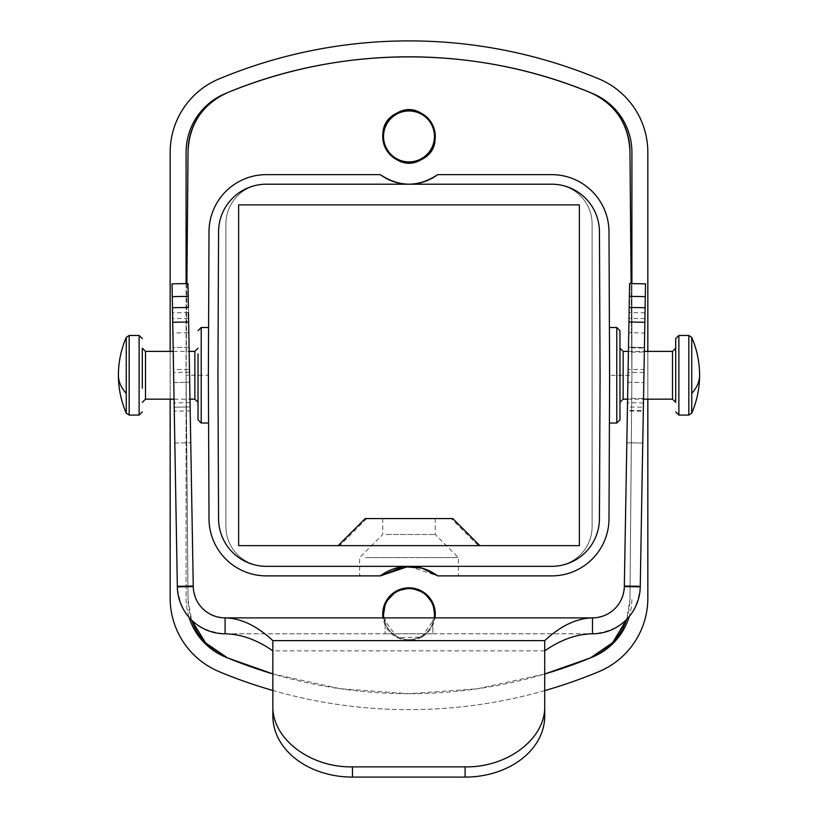 <?xml version="1.0" encoding="UTF-8"?>
<svg xmlns="http://www.w3.org/2000/svg" width="818" height="818" viewBox="0 0 818 818"><rect width="100%" height="100%" fill="white"/><g stroke="black" fill="none" stroke-linecap="round" stroke-linejoin="round"><path stroke-width="0.61" stroke-dasharray="4.09 3.07" d="M385.943 534.491L435.268 534.491L385.943 534.491M365.687 557.579L458.356 557.579L365.687 557.579M432.057 518.571L382.732 518.571L432.057 518.571M452.313 575.882L437.661 575.882L452.313 575.882M208.59 423.029L209.009 518.816C208.355 549.348 235.788 576.67 266.331 575.882L380.339 575.882C399.45 563.398 418.56 563.398 437.661 575.882L408.683 566.332M479.849 545.637L338.151 545.637L365.217 518.571L452.783 518.571L479.849 545.637L478.325 545.637L451.26 518.571M629.952 150.993L631.915 375.268L629.952 599.543A63.692 63.692 0 0 1 626.568 619.492L629.952 599.543L631.915 375.268L609.625 375.268L608.991 518.816C609.645 549.348 582.212 576.67 551.669 575.882L437.661 575.882M338.151 545.637L238.631 545.637L238.631 204.899L579.369 204.899L579.369 545.637L478.325 545.637M366.74 518.571L339.674 545.637M265.697 184.203A39.806 39.806 0 0 0 225.891 224.009L225.891 526.526A39.806 39.806 0 0 0 265.697 566.332L552.303 566.332A39.806 39.806 0 0 0 592.109 526.526L592.109 224.009A39.806 39.806 0 0 0 552.303 184.203L265.697 184.203L552.303 184.203A39.806 39.806 0 0 1 592.109 224.009L592.109 526.526A39.806 39.806 0 0 1 552.303 566.332L265.697 566.332A39.806 39.806 0 0 1 225.891 526.526L225.891 224.009A39.806 39.806 0 0 1 265.697 184.203M208.478 398.172L208.375 375.268L186.085 375.268L188.048 599.543A63.692 63.692 0 0 0 191.657 620.146L188.048 599.543L186.085 375.268L186.893 283.58M544.706 674.022L477.456 688.776L408.775 693.715L340.104 688.715L272.864 673.899A477.671 477.671 0 0 0 544.706 674.022M421.597 637.15L435.002 617.876A26.268 26.268 0 0 1 421.597 637.15L397.262 637.6L382.998 617.876A26.268 26.268 0 0 0 421.597 637.15M409 184.203L551.669 184.203A47.771 47.771 0 0 1 599.441 231.76L600.064 375.268L599.441 518.776A47.771 47.771 0 0 1 551.669 566.332L266.331 566.332A47.771 47.771 0 0 1 218.559 518.776L217.936 375.268L218.559 231.76A47.771 47.771 0 0 1 266.331 184.203L409 184.203M590.463 92.628A477.671 477.671 0 0 1 592.723 93.569A63.692 63.692 0 0 1 631.915 152.352L631.915 375.268L631.107 283.59M208.59 327.497L209.009 231.719C208.355 201.177 235.788 173.866 266.331 174.643L380.339 174.643M609.41 423.029L608.991 231.719C609.645 201.177 582.212 173.866 551.669 174.643L437.661 174.643M202.169 638.991A63.692 63.692 0 0 0 203.968 641.107M614.032 641.107A63.692 63.692 0 0 0 615.831 638.991M609.522 398.172L609.41 327.497M170.164 598.173A79.612 79.612 0 0 0 219.163 671.66A493.591 493.591 0 0 0 598.837 671.66A79.612 79.612 0 0 0 647.836 598.173L647.836 152.352A79.612 79.612 0 0 0 598.837 78.865A493.591 493.591 0 0 0 219.163 78.865A79.612 79.612 0 0 0 170.164 152.352L170.164 598.173M421.209 158.794A25.47 25.47 0 0 0 431.352 124.224A25.47 25.47 0 0 0 396.791 114.08A25.47 25.47 0 0 0 386.648 148.651A25.47 25.47 0 0 0 421.209 158.794M383.806 617.876A25.47 25.47 0 0 0 421.209 636.455A25.47 25.47 0 0 0 431.352 601.884A25.47 25.47 0 0 0 396.791 591.741A25.47 25.47 0 0 0 386.648 626.312A25.47 25.47 0 0 0 434.194 617.876M615.831 111.545A63.692 63.692 0 0 0 614.032 109.428M203.968 109.428A63.692 63.692 0 0 0 202.169 111.545M189.05 617.375A63.692 63.692 0 0 1 186.085 598.173L186.085 375.268L188.048 150.993M186.085 283.601L186.085 598.173A63.692 63.692 0 0 0 225.277 656.966A477.671 477.671 0 0 0 227.537 657.897M590.463 657.897A477.671 477.671 0 0 0 592.723 656.966A63.692 63.692 0 0 0 631.915 598.173A63.692 63.692 0 0 1 629.195 616.588M631.915 375.268L631.915 283.601M170.164 351.382L170.164 399.153M647.836 351.382L647.836 399.153M544.706 690.607A493.591 493.591 0 0 1 272.864 690.484M227.537 92.628A477.671 477.671 0 0 0 225.277 93.569A63.692 63.692 0 0 0 186.085 152.352L186.085 375.268M619.972 419.849L619.972 353.897M619.972 402.333L619.972 388.243M198.028 362.292L198.028 388.243M628.408 352.108L627.6 398.427L643.521 398.427L644.339 352.108L644.4 348.059L628.48 347.783L628.408 352.108L644.339 352.108M675.699 362.292L675.699 348.202M142.301 388.243L142.301 348.202M142.301 362.292L142.301 357.711M643.521 398.427L643.316 410.656L627.396 410.38L627.6 398.427M642.744 443.039L626.823 442.763L627.386 410.922L643.306 411.198L642.744 443.039L626.823 442.763L627.887 382.262L643.807 382.548L642.744 443.039M643.316 410.656L643.306 411.198M627.396 410.38L627.386 410.922M644.4 348.059L644.666 332.977L628.745 332.691L628.49 347.241L644.41 347.517L628.49 347.241L628.48 347.783M644.666 332.977L644.032 369.613L628.112 369.337L628.745 332.691M645.525 283.836L640.238 586.864L624.318 586.588C622.201 605.668 611.588 616.097 592.477 617.876L225.103 617.876L225.103 633.797L592.477 633.797L225.103 633.797C196.432 631.128 180.512 615.484 177.342 586.864L193.263 586.588C195.379 605.668 205.993 616.097 225.103 617.876M629.604 283.56L624.318 586.588M640.238 586.864C637.058 615.484 621.138 631.128 592.477 633.797L592.477 617.876M643.449 402.957L627.529 402.671L627.887 382.262L643.807 382.548L643.449 402.957L643.367 407.221L627.447 406.945L628.112 369.337M627.529 402.671L627.447 406.945L643.367 407.221L644.032 369.613M388.039 633.797L429.961 633.797L388.039 633.797M432.875 633.797L429.961 633.797L432.875 633.797L432.886 617.876L385.114 617.876L432.886 617.876L385.114 617.876L432.886 617.876L432.886 633.797M544.706 640.627L544.706 716.118M272.864 640.627L272.864 716.118M189.469 369.337L190.124 406.945L174.203 407.221L190.124 406.945L189.694 382.262L173.774 382.548L174.827 443.039L174.275 411.198L190.195 410.922L190.747 442.763L189.694 382.262L173.774 382.548L174.203 407.221L172.905 332.977L188.825 332.691L188.385 307.445L189.469 369.337L173.549 369.613M188.825 332.691L189.081 347.241L173.16 347.517L174.275 411.198M190.195 410.922L189.081 347.241L173.16 347.517L172.905 332.977M172.046 283.836L177.342 586.864M188.191 296.361L193.263 586.588M174.827 443.039L190.747 442.763L174.827 443.039M616.782 423.029L616.782 327.497M201.218 423.029L201.218 327.497M623.152 399.153L623.152 351.382M194.848 399.153L194.848 351.382M672.508 399.153L672.508 351.382M145.492 399.153L145.492 351.382M678.879 415.074L678.879 335.462M139.121 415.074L139.121 335.462M688.828 415.074L688.828 335.462M129.172 415.074L129.172 335.462M691.752 413.151L691.752 337.384M126.248 413.151L126.248 337.384M644.921 318.601L629.001 318.325M643.981 372.517L628.06 372.241M645.024 312.854L629.103 312.578M544.706 650.862L272.864 650.862M189.52 372.241L173.6 372.517M188.58 318.325L172.659 318.601M188.477 312.578L172.557 312.854M190.052 402.671L174.132 402.957M382.732 518.571L382.732 534.491L359.644 557.579L359.644 575.882M435.268 518.571L435.268 534.491L458.356 557.579L458.356 575.882M627.59 399.153L643.51 399.153M628.418 351.382L644.349 351.382M173.232 351.382L189.152 351.382M174.06 399.153L189.991 399.153M385.114 617.876L385.114 633.797L385.114 617.876"/><path stroke-width="1.23" d="M479.849 545.637L452.783 518.571L365.217 518.571L338.151 545.637M408.683 566.332L380.339 575.882L403.366 566.669M403.407 566.659L422.068 568.162L437.661 575.882A47.771 47.771 0 0 0 380.339 575.882L266.331 575.882A57.321 57.321 0 0 1 209.009 518.816L208.375 375.268L209.009 231.719A57.321 57.321 0 0 1 266.331 174.643L380.339 174.643A47.771 47.771 0 0 0 437.661 174.643L551.669 174.643A57.321 57.321 0 0 1 608.991 231.719L609.625 375.268L608.991 518.816A57.321 57.321 0 0 1 551.669 575.882L437.661 575.882M203.968 641.107A63.692 63.692 0 0 0 227.537 657.897A477.671 477.671 0 0 0 272.864 673.899L227.537 657.897L205.563 642.856L191.657 620.146A63.692 63.692 0 0 0 202.169 638.991M629.195 616.588A63.692 63.692 0 0 1 592.723 656.966A477.671 477.671 0 0 1 590.463 657.897L544.706 674.022A477.671 477.671 0 0 0 590.463 657.897L612.672 642.611L626.568 619.492A63.692 63.692 0 0 1 615.831 638.991M435.002 617.876L433.1 603.643L424 592.529L410.411 587.866L396.403 591.046L385.493 602.365L382.998 617.876A26.268 26.268 0 0 1 424 592.529A26.268 26.268 0 0 1 435.002 617.876M579.369 545.637L238.631 545.637L238.631 204.899L579.369 204.899L579.369 545.637M631.107 283.59L629.952 150.993A63.692 63.692 0 0 0 615.831 111.545M614.032 109.428A63.692 63.692 0 0 0 590.463 92.628A477.671 477.671 0 0 0 227.537 92.628C342.292 44.97 475.708 44.97 590.463 92.628C615.32 104.172 628.48 123.63 629.952 150.993M186.085 283.601L186.085 152.352A63.692 63.692 0 0 1 225.277 93.569A477.671 477.671 0 0 1 227.537 92.628C202.68 104.172 189.52 123.63 188.048 150.993L186.893 283.58M380.339 174.643C399.45 187.322 418.55 187.322 437.661 174.643M421.597 159.49C452.119 144.663 425.37 95.706 396.403 113.375C365.881 128.201 392.63 177.158 421.597 159.49A26.268 26.268 0 0 0 432.057 123.835A26.268 26.268 0 0 0 396.403 113.375A26.268 26.268 0 0 0 385.943 149.029A26.268 26.268 0 0 0 421.597 159.49M590.463 657.897A63.692 63.692 0 0 0 614.032 641.107M609.522 352.364L609.625 375.268M266.331 184.203L551.669 184.203A47.771 47.771 0 0 1 599.441 231.76L600.064 375.268L599.441 518.776A47.771 47.771 0 0 1 551.669 566.332L266.331 566.332A47.771 47.771 0 0 1 218.559 518.776L217.936 375.268L218.559 231.76A47.771 47.771 0 0 1 266.331 184.203M208.478 352.364L208.375 375.268M227.537 92.628A63.692 63.692 0 0 0 203.968 109.428M202.169 111.545A63.692 63.692 0 0 0 188.048 150.993M227.537 657.897A477.671 477.671 0 0 1 225.277 656.966A63.692 63.692 0 0 1 189.05 617.375M434.194 617.876A25.47 25.47 0 0 0 396.791 591.741A25.47 25.47 0 0 0 383.806 617.876M272.864 690.484A493.591 493.591 0 0 1 219.163 671.66A79.612 79.612 0 0 1 170.164 598.173L170.164 399.153M647.836 351.382L647.836 152.352A79.612 79.612 0 0 0 598.837 78.865A493.591 493.591 0 0 0 219.163 78.865A79.612 79.612 0 0 0 170.164 152.352L170.164 351.382M647.836 399.153L647.836 598.173A79.612 79.612 0 0 1 598.837 671.66A493.591 493.591 0 0 1 544.706 690.607M421.209 158.794A25.47 25.47 0 0 0 431.352 124.224A25.47 25.47 0 0 0 396.791 114.08A25.47 25.47 0 0 0 386.648 148.651A25.47 25.47 0 0 0 421.209 158.794M590.463 92.628A477.671 477.671 0 0 1 592.723 93.569A63.692 63.692 0 0 1 631.915 152.352L631.915 283.601M619.972 396.638L619.972 419.849L616.782 423.029L616.782 327.497L619.972 330.687L619.972 396.638M619.972 353.897L619.972 330.687M198.028 353.897L198.028 419.849L198.028 353.897M619.972 388.243L619.972 402.333L623.152 399.153L627.59 399.153M198.028 388.243L198.028 362.292M644.349 351.382L672.508 351.382L675.699 348.202L675.699 402.333L675.699 362.292M174.06 399.153L145.492 399.153L145.492 351.382L142.301 348.202L142.301 388.243M675.699 392.824L675.699 338.642L675.699 392.824M142.301 357.711L142.301 362.292M640.238 586.864L645.525 283.836L629.604 283.56L624.318 586.588L640.238 586.864A47.771 47.771 0 0 1 592.477 633.797L592.477 617.876A31.841 31.841 0 0 0 624.318 586.588M640.249 586.312L624.328 586.036M544.706 640.627L272.864 640.627C256.944 625.852 241.024 618.265 225.103 617.876L592.477 617.876C576.557 618.265 560.637 625.852 544.706 640.627L544.706 716.118A79.612 60.982 0 0 1 465.094 777.1L352.476 777.1A79.612 60.982 0 0 1 272.864 716.118L272.864 705.883C271.77 738.47 309.94 767.703 352.476 766.865L352.476 777.1M544.706 650.862C560.637 639.778 576.557 634.093 592.477 633.797M225.103 633.797A47.771 47.771 0 0 1 177.342 586.864L177.332 586.312L193.252 586.036L193.263 586.588A31.841 31.841 0 0 0 225.103 617.876L225.103 633.797C241.024 634.093 256.944 639.778 272.864 650.862M172.465 307.721L172.046 283.836L187.966 283.56L188.028 286.801L188.385 307.445L172.465 307.721L177.332 586.312M272.864 640.627L272.864 705.883M465.094 777.1L465.094 766.865L352.476 766.865M465.094 766.865C507.641 767.703 545.81 738.47 544.706 705.883M193.252 586.036L188.477 312.578M208.59 327.497L201.218 327.497L201.218 423.029L208.59 423.029M619.972 348.202L623.152 351.382L623.152 399.153M189.152 351.382L194.848 351.382L194.848 399.153L198.028 402.333M672.508 351.382L672.508 399.153L675.699 402.333M675.699 338.642L678.879 335.462L678.879 415.074L675.699 411.883M139.121 415.074L129.172 415.074L129.172 335.462L139.121 335.462L139.121 415.074L142.301 411.883M678.879 335.462L688.828 335.462L688.828 415.074L678.879 415.074M691.752 393.427A95.532 45.798 0 0 0 699.584 375.268A95.532 95.532 0 0 0 691.752 337.384L691.752 413.151L688.828 415.074M129.172 335.462L126.248 337.384L126.248 413.151L129.172 415.074M126.248 337.384A95.532 95.532 0 0 0 118.416 375.268A95.532 45.798 0 0 0 126.248 393.427M645.3 296.637L629.379 296.361M644.85 322.272L628.94 321.995M193.263 586.588L177.342 586.864M172.271 296.637L188.191 296.361M188.641 321.995L172.721 322.272M609.41 423.029L616.782 423.029M609.41 327.497L616.782 327.497M201.218 327.497L198.028 330.687M201.218 423.029L198.028 419.849M194.848 351.382L198.028 348.202M643.51 399.153L672.508 399.153M623.152 351.382L628.418 351.382M145.492 351.382L173.232 351.382M189.991 399.153L194.848 399.153M145.492 399.153L142.301 402.333M139.121 335.462L142.301 338.642M691.752 337.384L688.828 335.462M691.752 413.151A95.532 95.532 0 0 0 699.584 375.268M118.416 375.268A95.532 95.532 0 0 0 126.248 413.151M645.105 307.721L629.185 307.445"/></g></svg>
